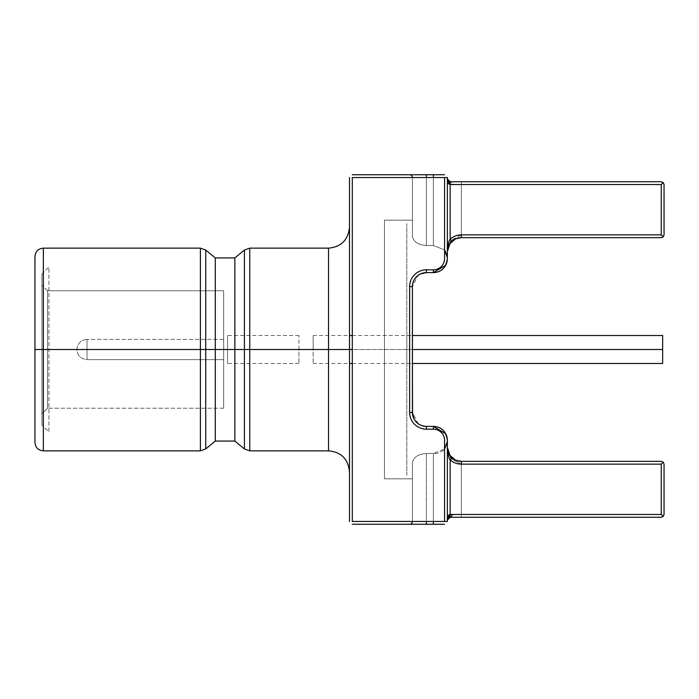 <?xml version="1.0" encoding="UTF-8"?>
<svg xmlns="http://www.w3.org/2000/svg" width="699" height="699" viewBox="0 0 699 699"><rect width="100%" height="100%" fill="white"/><g stroke="black" fill="none" stroke-linecap="round" stroke-linejoin="round"><path stroke-width="0.52" stroke-dasharray="3.5 2.62" d="M449.789 181.714L661.254 181.74L663.229 182.561L664.05 184.536L664.05 234.864L664.05 184.536L664.05 234.864L664.05 184.536L664.05 234.864L664.05 184.536L663.229 182.561L661.254 184.536L450.156 184.536L450.156 239.137A16.776 16.776 0 0 1 461.34 234.864L661.254 234.864L661.254 184.536L661.254 234.864L461.34 234.864L461.34 184.536L661.254 184.536L461.34 184.536L461.34 234.864L661.254 234.864L661.254 184.536L661.254 234.864L663.229 236.839L664.05 234.864L663.229 236.839L661.254 234.864L661.254 184.536L663.229 182.561L661.254 181.74L461.34 181.74L661.254 181.74L663.229 182.561L664.05 184.536L663.229 182.561L661.254 184.536L661.254 234.864L663.229 236.839L661.254 237.66L461.34 237.66L661.254 237.66L663.229 236.839L661.254 237.66L663.229 236.839L661.254 234.864L461.34 234.864L461.34 184.536L450.156 184.073L461.34 184.536L461.34 234.864L451.108 240.203L461.34 234.864L661.254 234.864L663.229 236.839L661.254 237.66L461.34 237.66L661.254 237.66L663.229 236.839L661.254 234.864L461.34 234.864L461.34 237.66L458.684 237.913M458.684 461.087L461.34 461.34A13.98 13.98 0 0 1 452.017 457.784L450.156 459.863L450.156 514.464C448.548 514.586 447.622 516.456 447.36 520.056L447.36 447.36C447.806 454.001 448.741 458.168 450.156 459.863A16.776 16.776 0 0 0 461.34 464.136L661.254 464.136L663.229 462.161L661.254 464.136L461.34 464.136L461.34 461.34L661.254 461.34L663.229 462.161L661.254 461.34L461.34 461.34L661.254 461.34L461.34 461.34L461.34 514.464L461.34 464.136L451.108 458.797L461.34 464.136L661.254 464.136L663.229 462.161L661.254 461.34L663.229 462.161L661.254 464.136L661.254 514.464L663.229 516.439L664.05 514.464L663.229 516.439L661.254 514.464L661.254 464.136L663.229 462.161L664.05 464.136L664.05 514.464L664.05 464.136L663.229 462.161L661.254 461.34L461.34 461.34L661.254 461.34L663.229 462.161L664.05 464.136L663.229 462.161L661.254 464.136L661.254 514.464L663.229 516.439L661.254 517.26L663.229 516.439L664.05 514.464L664.05 464.136L664.05 514.464L664.05 464.136L664.05 514.464L663.229 516.439L661.254 517.26L450.156 517.26L661.254 517.26L450.156 517.26L461.34 517.26L461.34 464.136A16.776 16.776 0 0 1 450.156 459.863L450.156 514.464L661.254 514.464L661.254 464.136L461.34 464.136L661.254 464.136L661.254 514.464L461.34 514.464L661.254 514.464L661.254 464.136L461.34 464.136L461.34 514.464L450.156 514.927M34.95 256.533L34.95 442.467L34.95 349.5L43.338 349.5L43.338 450.855L43.338 349.5L200.403 349.5L43.338 349.5L43.338 248.145L43.338 349.5L34.95 349.5L34.95 442.467M34.95 265.969L34.95 433.031L34.95 265.969M352.296 521.454L352.296 177.546L444.564 177.546L444.564 258.63A11.184 11.184 0 0 1 433.38 269.814L426.39 269.814A16.776 16.776 0 0 0 409.614 286.59L409.614 412.41A16.776 16.776 0 0 0 426.39 429.186L433.38 429.186A11.184 11.184 0 0 1 444.564 440.37L444.564 521.454L352.296 521.454M352.296 524.25L444.564 524.25M444.564 174.75L352.296 174.75M444.564 177.546L433.38 177.546L433.38 245.524L444.564 249.901L433.38 245.524L433.38 177.546L426.39 177.546L426.39 174.75L426.39 177.546L412.41 177.546A2.796 2.796 90 0 0 409.614 174.75L433.38 174.75L409.614 174.75A2.796 2.796 -90 0 1 412.41 177.546L412.41 236.515C413.721 241.95 418.386 244.956 426.39 245.524L426.39 177.546L433.38 177.546L433.38 245.524L426.39 245.524L433.38 245.524L433.38 177.546L426.39 177.546L426.39 245.524L426.39 177.546L412.41 177.546L426.39 177.546L426.39 245.524C418.334 244.921 413.668 241.915 412.41 236.515L412.41 177.546L447.36 177.546L447.36 258.63A13.98 13.98 0 0 1 433.38 272.61L426.39 272.61L433.38 272.61L433.38 269.814L426.39 269.814L426.39 272.61L433.38 272.61L426.39 272.61L419.557 274.392L426.39 272.61L433.38 272.61L426.39 272.61L426.39 269.814A16.776 16.776 0 0 0 409.614 286.59L412.41 286.59L412.829 415.818L412.41 286.59A13.98 13.98 0 0 1 426.39 272.61L423.568 272.898M349.5 177.546L349.5 521.454M662.652 363.48L662.652 349.5L313.152 349.5L313.152 363.48L313.152 349.5L349.5 349.5L349.5 227.175L349.5 471.825L349.5 227.175L349.5 349.5L249.753 349.5L249.753 450.855L249.753 349.5L328.53 349.5L328.53 248.145L328.53 349.5L349.5 349.5L349.5 471.825L349.5 349.5L313.152 349.5L313.152 335.52L313.152 349.5L662.652 349.5L662.652 335.52M200.403 450.855L200.403 248.145L200.403 349.5L205.733 349.5L205.733 448.941L205.733 349.5L215.292 349.5L205.733 349.5L205.733 250.059L205.733 349.5L200.403 349.5L200.403 450.855M328.53 450.855L328.53 349.5L328.53 450.855M249.753 248.145L249.753 349.5L249.753 248.145M215.292 441.069L215.292 349.5L215.292 441.069M234.864 349.5L215.292 349.5L215.292 257.931L215.292 349.5L234.864 349.5L234.864 441.069L234.864 257.931L234.864 349.5L244.423 349.5L234.864 349.5M244.423 448.941L244.423 250.059L244.423 349.5L249.753 349.5L244.423 349.5L244.423 448.941M412.672 283.908L412.41 286.59L409.614 286.59L409.614 412.41A16.776 16.776 0 0 0 426.39 429.186L433.38 429.186L433.38 426.39L426.39 426.39L433.38 426.39A13.98 13.98 0 0 1 447.36 440.37L447.36 441.506C446.006 449.693 441.34 453.686 433.38 453.476L444.564 449.099L433.38 453.476L426.39 453.476C418.378 454.044 413.721 457.05 412.41 462.485L412.41 478.815L384.45 478.815L384.45 220.185L412.41 220.185L412.41 236.515C413.668 241.915 418.334 244.921 426.39 245.524L433.38 245.524L444.564 249.901L433.38 245.524L426.39 245.524C418.386 244.956 413.721 241.95 412.41 236.515L412.41 220.185L384.45 220.185L384.45 478.815L412.41 478.815L412.41 462.485C413.668 457.085 418.334 454.079 426.39 453.476L433.38 453.476L433.38 521.454L426.39 521.454L426.39 453.476L426.39 521.454L433.38 521.454L433.38 453.476L426.39 453.476C418.334 454.079 413.668 457.085 412.41 462.485L412.41 521.454L412.41 462.485L412.41 521.454L426.39 521.454L426.39 453.476L426.39 521.454L412.41 521.454L412.41 462.485C413.721 457.05 418.378 454.044 426.39 453.476L433.38 453.476C441.34 453.686 446.006 449.693 447.36 441.506L447.36 521.454L447.36 441.506L447.36 521.454L433.38 521.454L433.38 453.476L433.38 521.454L444.564 521.454M414.026 418.937L418.107 423.673L414.026 418.937L418.107 423.673L412.41 412.41A13.98 13.98 0 0 0 426.39 426.39L433.38 426.39L426.39 426.39L426.39 429.186L426.39 426.39L420.239 424.966L426.39 426.39L433.38 426.39L426.39 426.39A13.98 13.98 0 0 1 412.41 412.41L409.614 412.41L412.41 412.41L412.41 286.59A13.98 13.98 0 0 1 426.39 272.61M450.156 181.74L456.01 181.74L450.156 181.74L450.156 184.536L661.254 184.536L663.229 182.561L661.254 181.74L663.229 182.561L661.254 184.536L461.34 184.536L461.34 181.74L661.254 181.74L450.156 181.74L461.34 181.74L461.34 184.536L452.017 184.536A2.796 1.861 -90 0 0 450.156 181.74A2.796 1.861 -90 0 1 452.017 184.536L461.34 184.536L461.34 181.74L461.34 184.536L661.254 184.536L663.229 182.561L661.254 181.74L450.156 181.74L447.36 178.944L447.36 251.64L447.36 178.944C447.622 182.544 448.548 184.414 450.156 184.536L450.156 239.137C448.741 240.832 447.806 244.999 447.36 251.64L447.36 178.944L447.36 251.64C448.103 246.109 449.658 242.632 452.017 241.216A13.98 13.98 0 0 1 461.34 237.66L661.254 237.66L461.34 237.66L461.34 234.864A16.776 16.776 0 0 0 450.156 239.137L452.017 241.216A13.98 13.98 0 0 1 461.34 237.66L461.34 234.864M449.772 517.286L450.156 517.26A2.796 1.861 -90 0 0 452.017 514.464L461.34 514.464L452.017 514.464L461.34 514.464L461.34 517.26L661.254 517.26L663.229 516.439L661.254 514.464L461.34 514.464L661.254 514.464L663.229 516.439L661.254 517.26L461.34 517.26L461.34 514.464L461.34 517.26L450.156 517.26L661.254 517.26L663.229 516.439L661.254 514.464L450.156 514.464L450.156 517.26L456.01 517.26L450.156 517.26L447.36 520.056L447.36 447.36L447.36 520.056C448.103 516.115 449.658 514.254 452.017 514.464M447.36 251.64L447.36 178.944M664.05 234.864L663.229 236.839L664.05 234.864M461.34 464.136L461.34 461.34A13.98 13.98 0 0 1 452.017 457.784M414.026 280.072L418.544 275.022L414.026 280.072L418.107 275.327L412.41 286.59L412.41 412.41M420.239 274.034L420.737 273.807L420.239 274.034M447.36 441.506L447.36 521.454L447.36 441.506M445.717 265.209L447.36 258.63L445.717 265.209M447.36 257.494L447.36 177.546L447.36 257.494M433.38 174.75L433.38 177.546M433.38 524.25L426.39 524.25L426.39 521.454L433.38 521.454L433.38 524.25L409.614 524.25A2.796 2.796 0 0 0 412.41 521.454L426.39 521.454L426.39 524.25L409.614 524.25A2.796 2.796 0 0 0 412.41 521.454L433.38 521.454M445.717 433.791L447.36 440.37M406.818 475.32L406.818 223.68L406.818 475.32M406.818 335.52L406.818 363.48L406.818 335.52M41.94 424.992L41.94 274.008L41.94 424.992L41.94 274.008L48.93 267.018L48.93 431.982L41.94 424.992L48.93 431.982L48.93 267.018L41.94 274.008L41.94 424.992M41.94 413.808L41.94 285.192L41.94 413.808L47.532 408.216L47.532 290.784L223.68 290.784L223.68 408.216L223.68 290.784L223.68 408.216L47.532 408.216L223.68 408.216L223.68 290.784L47.532 290.784L47.532 408.216L47.532 290.784L41.94 285.192L41.94 413.808L41.94 285.192L47.532 290.784L47.532 408.216L41.94 413.808M223.68 363.48L223.68 335.52L223.68 363.48M298.945 349.5L298.945 335.52L298.945 349.5L227.524 349.5L227.524 335.52L227.524 349.5L298.945 349.5L227.524 349.5L227.524 363.48L227.524 349.5L298.945 349.5L298.945 363.48L298.945 349.5M412.41 349.5L352.296 349.5L412.41 349.5M223.68 349.5L223.68 359.636L87.025 359.636L87.025 339.364L223.68 339.364L223.68 349.5L223.68 339.364L87.025 339.364L87.025 359.636C80.866 359.033 77.493 355.66 76.89 349.5C77.493 343.34 80.866 339.967 87.025 339.364L87.025 359.636L223.68 359.636L223.68 349.5M87.025 339.364C80.866 339.967 77.493 343.34 76.89 349.5C77.493 355.66 80.866 359.033 87.025 359.636L87.025 339.364M298.945 335.52L227.524 335.52M313.152 335.52L349.5 335.52M352.296 335.52L412.41 335.52M298.945 363.48L227.524 363.48M313.152 363.48L349.5 363.48M352.296 363.48L412.41 363.48"/><path stroke-width="1.05" d="M664.05 514.464L664.05 464.136L663.229 462.161L664.05 464.136L664.05 514.464L663.229 516.439L664.05 514.464M664.05 234.864L664.05 184.536L663.229 182.561L664.05 184.536L664.05 234.864L663.229 236.839L664.05 234.864M444.564 524.25L352.296 524.25M444.564 177.546L352.296 177.546L352.296 521.454L444.564 521.454L444.564 440.37A11.184 11.184 0 0 0 433.38 429.186L426.39 429.186A16.776 16.776 0 0 1 409.614 412.41L409.614 286.59A16.776 16.776 0 0 1 426.39 269.814L433.38 269.814A11.184 11.184 0 0 0 444.564 258.63L444.564 177.546L447.36 177.546L447.36 258.63C445.979 267.691 441.314 272.348 433.38 272.61L426.39 272.61A13.98 13.98 0 0 0 412.41 286.59L412.41 412.41L412.41 286.59L409.614 286.59L412.41 286.59A13.98 13.98 0 0 1 426.39 272.61L426.39 269.814L426.39 272.61L420.737 273.807L423.568 272.898M352.296 174.75L444.564 174.75M349.5 521.454L349.5 177.546M200.403 349.5L200.403 450.855L200.403 349.5L43.338 349.5L200.403 349.5L200.403 248.145L200.403 349.5L215.292 349.5L215.292 441.069L215.292 349.5L234.864 349.5L234.864 441.069L234.864 349.5L244.423 349.5L244.423 448.941L244.423 349.5L205.733 349.5L205.733 250.059L205.733 349.5L200.403 349.5M43.338 450.855L43.338 248.145L43.338 349.5L34.95 349.5L34.95 256.533C35.492 251.395 38.288 248.599 43.338 248.145L200.403 248.145L205.733 250.059L215.292 257.931L215.292 349.5L215.292 257.931L234.864 257.931L234.864 349.5L234.864 257.931L244.423 250.059L244.423 349.5L244.423 250.059L249.753 248.145L249.753 349.5L328.53 349.5L328.53 450.855L249.753 450.855L249.753 248.145L328.53 248.145L328.53 349.5L244.423 349.5L249.753 349.5L249.753 450.855L244.423 448.941L234.864 441.069L215.292 441.069L205.733 448.941L205.733 349.5L205.733 448.941L200.403 450.855L43.338 450.855C38.288 450.401 35.492 447.605 34.95 442.467L34.95 349.5L43.338 349.5L43.338 450.855M414.026 418.937L412.41 412.41A13.98 13.98 0 0 0 426.39 426.39L433.38 426.39C441.314 426.652 445.979 431.309 447.36 440.37C445.979 431.309 441.314 426.652 433.38 426.39L433.38 429.186L426.39 429.186L426.39 426.39L433.38 426.39L445.717 433.791M444.564 521.454L447.36 521.454L447.36 440.37A13.98 13.98 0 0 0 433.38 426.39C441.314 426.652 445.979 431.309 447.36 440.37M452.017 514.464A2.796 1.861 -90 0 1 450.156 517.26L450.156 514.464L661.254 514.464L663.229 516.439L661.254 517.26L450.156 517.26L661.254 517.26L663.229 516.439L661.254 514.464L661.254 464.136L461.34 464.136A16.776 16.776 0 0 1 450.156 459.863L452.017 457.784C449.658 456.368 448.103 452.891 447.36 447.36L451.108 458.797L447.36 447.36L449.833 455.302L455.521 460.073L449.833 455.302L447.36 447.36L447.36 520.056C447.622 516.456 448.548 514.586 450.156 514.464L450.156 459.863A16.776 16.776 0 0 0 461.34 464.136L661.254 464.136L661.254 514.464L450.156 514.464L450.156 459.863C448.741 458.168 447.806 454.001 447.36 447.36C448.103 452.891 449.658 456.368 452.017 457.784A13.98 13.98 0 0 0 461.34 461.34L661.254 461.34L663.229 462.161L661.254 461.34L461.34 461.34L461.34 464.136L461.34 461.34L455.931 460.248L458.684 461.087M449.387 181.635L447.36 178.944L447.36 251.64C447.806 244.999 448.741 240.832 450.156 239.137L450.156 184.536L661.254 184.536L661.254 234.864L461.34 234.864A16.776 16.776 0 0 0 450.156 239.137L450.156 184.536C448.548 184.414 447.622 182.544 447.36 178.944L450.156 181.74L449.405 181.635M661.254 181.74L450.156 181.74L661.254 181.74L663.229 182.561L661.254 181.74M458.684 237.913L455.923 238.752L461.34 237.66L661.254 237.66L663.229 236.839L661.254 237.66L461.34 237.66A13.98 13.98 0 0 0 452.017 241.216C449.658 242.632 448.103 246.109 447.36 251.64L451.108 240.203L447.36 251.64L449.833 243.698L455.521 238.927L449.833 243.698L447.36 251.64M349.5 227.175C348.137 240.028 341.147 247.018 328.53 248.145L328.53 349.5L349.5 349.5L328.53 349.5L328.53 450.855C341.147 451.982 348.137 458.972 349.5 471.825M447.36 520.056L450.156 517.26L447.36 520.056L448.976 517.522L449.772 517.286M447.36 179.101L450.156 184.073L447.36 178.944L450.156 181.74L450.156 184.536L661.254 184.536L663.229 182.561L664.05 184.536L663.229 182.561L661.254 184.536L661.254 234.864L663.229 236.839L661.254 234.864L461.34 234.864L461.34 237.66A13.98 13.98 0 0 0 452.017 241.216L450.156 239.137A16.776 16.776 0 0 1 461.34 234.864L461.34 237.66L461.34 234.864M450.156 514.927L447.36 519.899M663.229 462.161L664.05 464.136L663.229 462.161L661.254 464.136L663.229 462.161M452.017 457.784A13.98 13.98 0 0 0 461.34 461.34L461.34 464.136M418.107 423.673L420.239 424.966L418.107 423.673M419.557 274.392L418.544 275.022L419.557 274.392M414.026 280.072L412.672 283.908M418.107 275.327L420.239 274.034L418.107 275.327M423.568 426.102L420.737 425.193L423.568 426.102M412.41 412.41L409.614 412.41L412.41 412.41A13.98 13.98 0 0 0 426.39 426.39L426.39 429.186A16.776 16.776 0 0 1 409.614 412.41L409.614 286.59A16.776 16.776 0 0 1 426.39 269.814L433.38 269.814L433.38 272.61L445.717 265.209L433.38 272.61A13.98 13.98 0 0 0 447.36 258.63C445.979 267.691 441.314 272.348 433.38 272.61L426.39 272.61M447.22 255.572L444.564 249.901L447.36 257.494L444.564 249.901L447.22 255.572M447.36 441.506L444.564 449.099L447.36 441.506M426.39 174.75L426.39 177.546L426.39 174.75M433.38 177.546L433.38 174.75M409.614 174.75A2.796 2.796 0 0 1 412.41 177.546A2.796 2.796 0 0 0 409.614 174.75M409.614 524.25A2.796 2.796 -90 0 0 412.41 521.454A2.796 2.796 90 0 1 409.614 524.25M426.39 524.25L426.39 521.454L426.39 524.25M433.38 524.25L433.38 521.454M412.41 335.52L662.652 335.52L662.652 349.5C662.652 331.544 662.652 331.544 662.652 349.5C662.652 367.456 662.652 367.456 662.652 349.5L412.41 349.5L662.652 349.5L662.652 363.48L412.41 363.48M352.296 349.5L349.5 349.5L352.296 349.5M349.5 335.52L352.296 335.52M349.5 363.48L352.296 363.48"/></g></svg>
